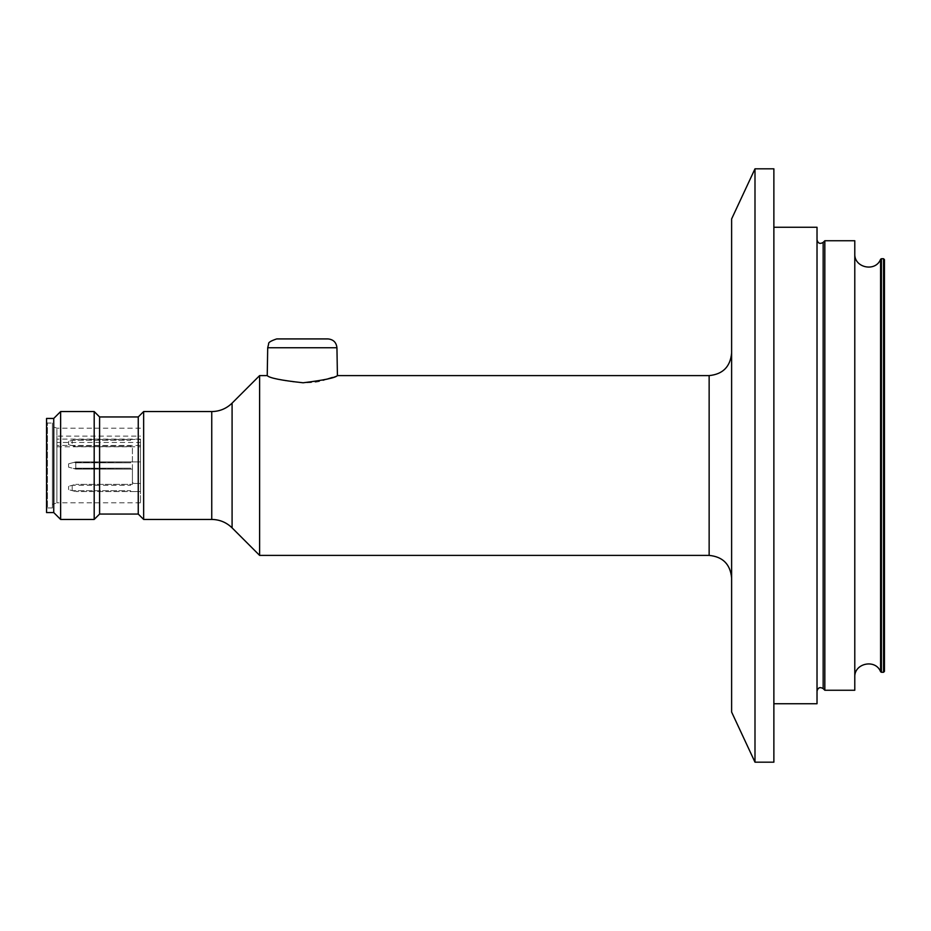 <?xml version="1.0" encoding="UTF-8"?>
<svg xmlns="http://www.w3.org/2000/svg" width="931" height="931" viewBox="0 0 931 931"><rect width="100%" height="100%" fill="white"/><g stroke="black" fill="none" stroke-linecap="round" stroke-linejoin="round"><path stroke-width="0.7" stroke-dasharray="4.66 3.49" d="M52.392 423.046L52.392 507.954L52.392 423.046L47.446 423.046L47.446 507.954L47.446 423.046L46.55 422.139L46.55 508.861L46.55 422.139M60.62 519.44L60.62 411.56M94.194 411.56L94.194 519.44M332.437 377.439L337.231 375.67M259.621 555.4L259.621 375.6M267.232 375.6C265.591 376.811 306.241 388.332 326.63 379.266M130.608 440.328L130.608 439.432L130.608 440.328L72.409 440.328L75.772 439.432L72.176 440.386L72.176 445.658L68.58 444.692L75.772 446.624L72.176 445.658L72.176 440.386L68.58 441.352L72.409 440.328L130.608 440.328L130.608 439.432L75.772 439.432L140.5 439.432L130.608 439.432L130.608 440.328M130.608 485.284L130.608 484.376L130.608 485.284L72.409 485.284L75.772 484.376L68.58 486.308L72.409 485.284L130.608 485.284L130.608 484.376L75.772 484.376L132.411 484.376L132.411 446.624L75.772 446.624L132.411 446.624L132.411 484.376L130.608 484.376L130.608 485.284M72.176 490.614L72.176 485.342L72.176 490.614L68.58 489.648L68.58 486.308L68.58 489.648L72.176 490.614M68.58 441.352L68.58 444.692L68.58 441.352M140.5 491.568L140.5 439.432L140.5 491.568L130.608 491.568L130.608 490.672L72.409 490.672L75.772 491.568L72.409 490.672L130.608 490.672L130.608 491.568L130.608 490.672L130.608 491.568L75.772 491.568L140.5 491.568M130.608 446.624L130.608 445.716L72.409 445.716L130.608 445.716L130.608 446.624M75.772 462.8L74.212 462.323L68.58 463.836L68.58 467.164L74.212 468.677L75.772 468.2L74.212 468.677L68.58 467.164L75.772 469.096L74.212 468.677L75.772 468.2L74.212 468.677L68.58 467.164L68.58 463.836L74.212 462.323L75.772 462.8L75.772 468.2L75.772 462.8L74.212 462.323L75.772 461.904L68.58 463.836L68.58 467.164L68.58 463.836L74.212 462.323L75.772 462.8L75.772 468.2L130.608 468.2L130.608 469.096L130.608 468.2L75.772 468.2L75.772 462.8L130.608 462.8L130.608 461.904L74.212 462.323L130.608 461.904L75.772 461.904L130.608 461.904L130.608 462.8L75.772 462.8L130.608 462.8L130.608 461.904L130.608 462.8L130.608 461.904L140.5 461.904L140.5 483.48L140.5 461.904L140.5 483.48L140.5 461.904L130.608 461.904L140.5 461.904L130.608 461.904L130.608 462.8L75.772 462.8M130.608 469.096L74.212 468.677L132.411 469.096L132.411 481.688A1.804 1.804 0 0 0 134.204 483.48L140.5 483.48L134.204 483.48A1.804 1.804 0 0 1 132.411 481.688L132.411 469.096L132.411 481.688A1.804 1.804 0 0 0 134.204 483.48L140.5 483.48L134.204 483.48A1.804 1.804 0 0 1 132.411 481.688L132.411 469.096L130.608 469.096L130.608 468.2L130.608 469.096L130.608 468.2L75.772 468.2L130.608 468.2L130.608 469.096L75.772 469.096L132.411 469.096L130.608 469.096L130.608 468.2L130.608 469.096M140.5 502.81L56.884 502.81L56.884 436.127L56.884 442.493L140.5 442.493L140.5 502.81L140.5 442.493M52.392 504.451L52.392 426.549L52.392 504.451L56.884 502.81L56.884 428.19L56.884 436.127L140.5 436.127M143.642 519.44L143.642 411.56M138.254 514.052L138.254 416.948M99.594 514.052L99.594 416.948M53.742 512.562L53.742 418.438M46.55 512.562L46.55 418.438M884.45 552.711L884.45 371.097L884.45 552.711M884.45 259.621L884.45 671.379M883.554 429.377L883.554 559.903L883.554 429.377M731.615 508.501L731.615 353.117L731.615 508.501M854.786 384.48L854.786 677.221L854.786 384.48M854.786 240.745L854.786 690.255M824.831 240.745L824.831 690.255M817.022 379.15L817.022 691.128L817.022 379.15M817.022 227.257L817.022 703.743M773.87 374.332L773.87 703.743L773.87 374.332M773.87 168.814L773.87 762.186M754.994 168.814L754.994 762.186M731.615 218.948L731.615 712.052M130.608 462.8L130.608 461.904L130.608 462.8M709.143 555.4L709.143 375.6M267.709 347.752L336.941 347.752M140.5 439.118L56.884 439.118M140.5 445.472L56.884 445.472M211.744 519.44L211.744 411.56M232.087 527.865L232.087 403.135M881.413 672.275L881.413 258.725M880.586 259.26L880.586 671.74M883.554 258.725L883.554 672.275M823.167 242.409L823.167 688.591M52.392 507.954L47.446 507.954L46.55 508.861M56.884 446.787L140.5 446.787M140.5 428.19L56.884 428.19L52.392 426.549M883.554 559.903L884.45 559.903M883.554 371.097L884.45 371.097"/><path stroke-width="1.4" d="M60.62 411.56L60.62 519.44L94.194 519.44L94.194 411.56L60.62 411.56L53.742 418.438L53.742 512.562L60.62 519.44M326.63 379.266L332.437 377.439M337.231 375.67L337.418 375.6C335.486 377.8 324.046 380.197 303.122 382.781C281.325 380.407 269.362 378.009 267.232 375.6L259.621 375.6L259.621 555.4L709.143 555.4C722.793 556.738 730.276 564.221 731.615 577.883M709.143 555.4L709.143 375.6L337.418 375.6L336.941 347.752L267.709 347.752L268.675 343.853C268.14 342.538 270.816 340.897 276.705 338.919L327.945 338.919L276.705 338.919M327.945 338.919C333.333 339.431 336.335 342.375 336.941 347.752M211.744 411.56L143.642 411.56L143.642 519.44L211.744 519.44L211.744 411.56C219.635 411.444 226.419 408.628 232.087 403.135L259.621 375.6M143.642 411.56L138.254 416.948L138.254 514.052L143.642 519.44M138.254 416.948L99.594 416.948L99.594 514.052L94.194 519.44M99.594 416.948L94.194 411.56M53.742 418.438L46.55 418.438L46.55 512.562L53.742 512.562M884.45 386.714L884.45 259.621L883.554 258.725L883.554 672.275L884.45 671.379L884.45 386.714M854.786 379.487L854.786 240.745L824.831 240.745L824.831 690.255L854.786 690.255L854.786 379.487M773.87 703.743L817.022 703.743L817.022 227.257L773.87 227.257M773.87 351.965L773.87 168.814L754.994 168.814L754.994 762.186L773.87 762.186L773.87 351.965M754.994 762.186L731.615 712.052L731.615 218.948L754.994 168.814M232.087 403.135L232.087 527.865C226.419 522.372 219.635 519.556 211.744 519.44M880.586 259.26L881.413 258.725L881.413 672.275L880.586 671.74L880.586 259.26C875.629 272.422 853.971 267.825 854.786 253.779M824.831 690.255L823.167 688.591L823.167 242.409L824.831 240.745M267.709 347.752L267.232 375.6M232.087 527.865L259.621 555.4M138.254 514.052L99.594 514.052M709.143 375.6C722.793 374.262 730.276 366.779 731.615 353.117M881.413 672.275L883.554 672.275M881.413 258.725L883.554 258.725M880.586 671.74C875.629 658.578 853.971 663.175 854.786 677.221M823.167 242.409C820.002 244.248 817.953 243.41 817.022 239.872M823.167 688.591C820.002 686.752 817.953 687.602 817.022 691.128"/></g></svg>
